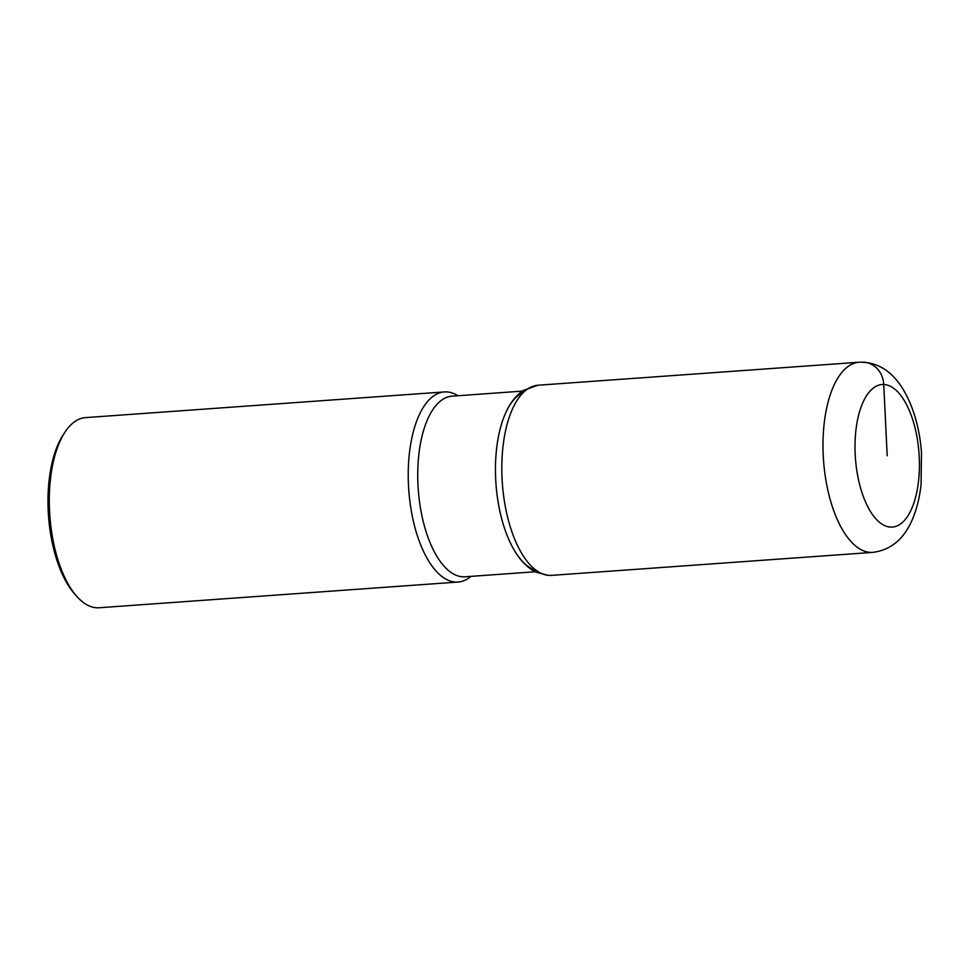 <?xml version="1.0" encoding="UTF-8"?>
<svg xmlns="http://www.w3.org/2000/svg" width="970" height="970" viewBox="0 0 970 970"><rect width="100%" height="100%" fill="white"/><g stroke="black" fill="none" stroke-linecap="round" stroke-linejoin="round"><path stroke-width="1.45" d="M458.01 395.736L456.87 395.081A95.315 42.522 85.9 0 0 446.527 391.904A95.315 42.522 85.9 0 0 444.369 391.928A95.315 42.522 85.9 0 0 408.77 490.105A95.315 42.522 85.9 0 0 458.046 582.061A95.315 42.522 85.9 0 0 469.892 577.186M444.381 391.928L85.445 417.621A95.315 42.522 85.9 0 0 65.208 431.795A95.315 42.522 85.9 0 0 49.834 515.737A95.315 42.522 85.9 0 0 77.006 596.623A95.315 42.522 85.9 0 0 96.903 607.79A95.315 42.522 85.9 0 0 99.061 607.766L457.986 582.061M77.006 596.623L74.823 594.186A92.332 41.201 -94.1 0 1 48.5 515.822A92.332 41.201 -94.1 0 1 63.389 434.524L65.208 431.795M523.812 392.05A90.549 40.4 85.9 0 0 495.961 483.787A90.549 40.4 85.9 0 0 536.592 570.627M522.212 391.14L452.081 396.16A90.549 40.4 85.9 0 0 418.252 489.413A90.549 40.4 85.9 0 0 465.066 576.786M504.8 414.99A90.549 40.4 85.9 0 0 504.642 415.366A90.549 40.4 85.9 0 0 514.306 550.293A90.549 40.4 85.9 0 0 514.464 550.572M887.211 455.779L883.731 384.459A23.826 21.291 -87.6 0 0 861.299 362.21M872.757 552.379A95.315 42.522 -94.1 0 1 870.599 552.403A95.315 42.522 -94.1 0 1 823.372 457.937A95.315 42.522 -94.1 0 1 859.141 362.234L537.962 385.236A95.315 42.522 85.9 0 0 502.193 480.926A95.315 42.522 85.9 0 0 549.42 575.404A95.315 42.522 85.9 0 0 551.578 575.368L872.745 552.379C890.399 550.172 903.446 539.575 911.885 520.563C916.601 509.905 919.657 497.828 921.063 484.345L921.5 452.954C920.142 433.323 915.062 408.6 902.245 387.903C891.018 370.334 876.65 361.786 859.141 362.234M890.702 527.11A71.489 31.901 85.9 0 0 913.206 421.271A71.489 31.901 85.9 0 0 857.735 418.967A71.489 31.901 85.9 0 0 890.702 527.11M535.149 571.766L465.018 576.786M470.947 576.362L469.916 577.174M514.306 550.293C520.102 560.32 527.256 567.583 535.755 572.082L548.341 575.416L551.578 575.368M504.642 415.354C509.02 404.454 515.167 396.172 523.097 390.522L537.962 385.236"/></g></svg>
